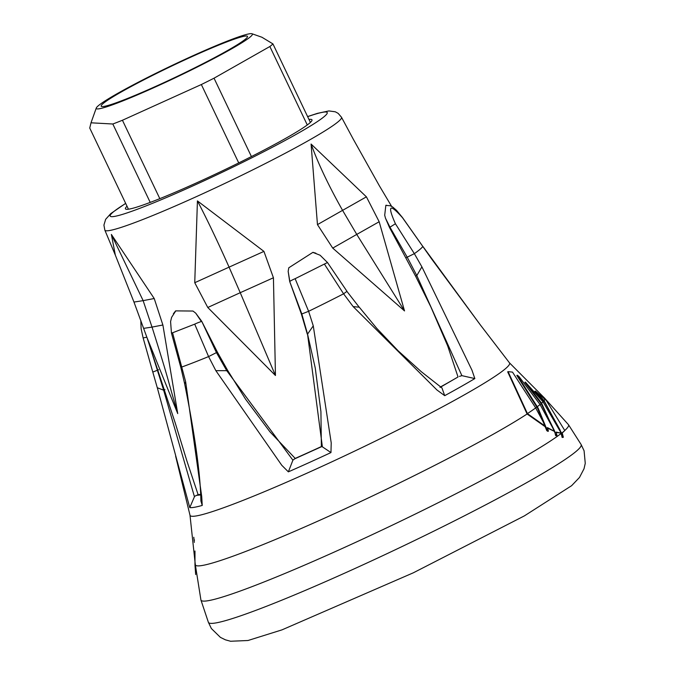 <?xml version="1.0" encoding="UTF-8"?>
<svg xmlns="http://www.w3.org/2000/svg" width="675" height="675" viewBox="0 0 675 675"><rect width="100%" height="100%" fill="white"/><g stroke="black" fill="none" stroke-linecap="round" stroke-linejoin="round"><path stroke-width="1.01" d="M544.784 399.119A193.506 13.989 -25.5 0 0 544.388 397.929L509.473 362.838L480.414 325.004L431.865 259.284L402.528 217.755C389.526 203.107 387.163 205.107 395.415 223.754L414.349 253.657L421.9 266.861L471.96 370.153L474.837 378.574L461.877 375.646L416.812 275.569L407.202 257.175L389.964 227.188L389.458 227.416L415.572 276.134L416.812 275.569L421.9 266.861M216.388 352.637L208.583 356.586L194.712 324.152L172.564 332.783L185.642 381.746L201.715 496.505L202.238 505.432L200.939 501.086M143.184 337.939L146.846 337.205M152.786 372.026L157.283 387.737L163.654 390.192L157.393 370.263L152.837 372.043M147.884 340.116L157.385 370.238M175.019 422.263L186.916 461.017L198.104 494.64L194.358 496.429L163.637 390.192L164.945 389.602M194.451 496.716L189.768 507.625L157.292 387.728M184.714 384.05L185.642 381.746M172.564 332.783L171.45 333.062L180.664 366.854M182.107 366.905L180.765 366.837M201.732 321.325L216.447 352.595L226.733 370.659L227.543 370.204L217.358 352.097L201.732 321.317L195.75 313.183L201.386 321.528A5.442 0.557 -21.8 0 0 194.712 324.152M227.543 370.204L245.531 399.136L269.958 431.823L295.211 458.418L292.899 460.181L226.741 370.659M292.899 460.181L288.36 471.85L281.779 465.286L215.848 370.659L226.699 370.685M346.739 291.499L343.583 293.811L324.38 264.06L295.135 278.691L308.618 311.302L301.902 313.934M295.211 458.418A162.945 11.779 -25.5 0 0 321.368 446.572L320.92 411.598L315.259 368.061L307.547 334.074L301.809 313.951L289.693 281.509L301.387 314.061L301.809 313.951M307.598 334.058L313.267 325.848L331.223 442.901L330.961 452.571L322.38 446.833L307.53 334.074M359.277 307.201L376.793 328.387L398.073 350.738L421.335 371.731L441.948 387.923L444.707 395.668L436.978 390.007L353.168 306.61L343.583 293.811A150.247 10.859 154.5 0 1 308.618 311.302L313.267 325.848M353.168 306.61L359.21 307.201L346.916 291.389M414.34 253.657L407.227 257.175M395.415 223.754L389.964 227.188L385.501 218.244L389.458 227.416M402.528 217.755A5.442 0.557 -36.1 0 0 402.528 217.637L422.837 246.468M295.135 278.691A5.442 0.599 156.5 0 0 289.837 281.483L288.157 271.333L289.693 281.509M324.38 264.06L327.485 262.524L346.984 291.338M215.848 370.659L208.575 356.586A150.247 10.859 154.5 0 1 182.098 366.913M440.564 386.893A162.945 11.779 -25.5 0 0 458.03 376.971L440.032 387.433M459.464 376.405L461.877 375.646M458.03 376.971L447.668 345.862L430.869 306.931L415.581 276.134M407.202 257.175L405.97 257.749M385.501 218.253L384.699 215.257L385.847 205.301L386.606 205.276M294.283 459.034L321.756 446.597L322.38 446.833M288.174 271.342L288.79 267.789L312.947 252.323L315.875 253.209M216.447 352.595L217.358 352.097M196.695 495.357L200.5 494.902M173.365 313.791L175.627 310.88L192.982 311.04L195.758 313.183M157.393 370.263L158.6 369.731M301.387 314.061L307.285 334.091M198.104 494.64A162.945 11.779 -25.5 0 0 200.467 494.404M560.132 430.068L544.598 402.064L534.878 391.323L535.41 391.087L546.151 400.275L564.806 430.566L562.216 433.021L563.355 437.265L562.646 437.265L561.592 433.207L544.067 400.629L535.41 391.087M525.386 382.109L543.021 401.802L561.22 433.156L556.175 432.101L557.027 435.78L556.124 435.392L541.586 403.194L525.386 382.109L524.872 382.337L541.215 403.642L554.487 430.785M516.831 375.435L536.878 407.177A129.625 94.745 -41.5 0 1 537.57 408.265L546.792 430.658A138.687 94.213 170.4 0 1 547.906 431.367L548.404 431.139L547.29 430.431L538.093 408.029L517.328 375.207L516.831 375.435M507.676 371.824L527.099 413.994L545.147 426.701L545.653 426.473L528.719 414.543L528.179 414.788M547.003 427.857L554.732 431.519L547.501 427.638L548.404 431.139M561.052 433.232L561.127 433.493A203.622 14.715 154.5 0 1 360.779 539.983A203.622 14.715 154.5 0 1 200.922 599.999L208.364 622.249A206.491 14.926 154.5 0 0 401.212 546.952A206.491 14.926 154.5 0 0 581.091 444.471L584.086 450.79L585.259 463.362L584.01 468.788L579.487 477.461L571.615 485.688L524.408 515.869L413.328 572.805L281.973 629.868L247.995 640.508L230.555 641.25L225.408 639.824L220.404 637.369L211.376 628.543L208.364 622.249M555.694 432.321L561.22 433.156M557.027 435.78L555.635 435.611L554.69 431.536M563.355 437.265L562.157 437.484L561.127 433.493M194.332 542.379L193.776 537.249M194.003 540.278L194.518 540.051M194.982 551.011L194.974 565.118L195.674 574.535M528.736 414.56L527.428 413.589L508.081 371.638L512.511 372.119L535.672 407.919L545.653 426.473M556.124 435.392L555.635 435.611M562.646 437.265L562.157 437.484M537.275 406.721A193.995 14.023 -25.5 0 0 540.059 404.511L518.999 376.54L517.328 375.207M540.059 404.511L554.732 431.519M547.29 430.431L546.792 430.658M379.164 221.754L404.527 310.922L332.724 248.105L317.461 224.615L311.082 144.053L366.407 196.847L342.579 210.364L356.763 234.411L379.173 221.746L366.407 196.838M391.601 206.347L379.409 185.87L352.924 138.561M162.886 324.987L177.727 413.598L146.931 337.424L133.971 302.062L115.332 255.125L111.383 234.453L154.221 298.519L143.134 300.645L152.018 327.097L162.877 324.996L154.221 298.519M273.434 277.762L275.451 375.494L207.773 307.488L194.746 282.715L197.429 200.905L263.933 251.395L229.07 267.14L240.233 292.697L273.426 277.771L263.933 251.395M127.027 206.229A103.343 7.467 -25.5 0 0 125.432 208.82A103.343 7.467 -25.5 0 0 209.36 176.985A103.343 7.467 -25.5 0 0 309.471 123.238A103.343 7.467 -25.5 0 0 311.985 119.838A103.343 7.467 -25.5 0 0 308.964 119.45M207.773 307.488L240.241 292.697L275.442 375.477M197.429 200.905L197.429 200.905C207.031 219.265 217.586 241.338 229.078 267.14L194.746 282.715M332.724 248.105L356.746 234.419L404.511 310.913M311.091 144.045L311.082 144.053C318.187 163.62 328.683 185.726 342.571 210.364L317.461 224.615M152.035 327.088C169.206 381.763 164.32 367.31 177.719 413.581L177.719 413.581M111.383 234.453L143.151 300.645L133.971 302.062M103.148 103.52A81.042 5.856 154.5 0 1 182.368 61.037A81.042 5.856 154.5 0 1 247.514 36.509A81.042 5.856 154.5 0 1 176.85 76.579A81.042 5.856 154.5 0 1 101.242 106.279A81.042 5.856 154.5 0 1 103.148 103.52M261.993 37.285L272.936 43.909A102.803 7.433 154.5 0 1 269.857 46.516L214.034 78.19A102.803 7.433 154.5 0 1 201.344 84.535L238.731 162.92M201.344 84.535L122.437 120.26L159.823 198.653M122.437 120.26A102.803 7.433 154.5 0 1 112.826 124.006L150.221 202.407M112.826 124.006L91.024 122.808L89.741 128.056L128.444 209.208M272.936 43.909L310.39 122.428M269.857 46.516L307.277 124.959M214.034 78.19L251.421 156.566M98.373 105.68A86.484 6.252 154.5 0 1 179.331 62.016A86.484 6.252 154.5 0 1 251.986 33.75A86.484 6.252 154.5 0 1 177.019 76.933A86.484 6.252 154.5 0 1 96.28 108.017A86.484 6.252 154.5 0 1 98.373 105.68M422.845 246.485A150.247 10.859 154.5 0 1 414.349 253.657M509.473 362.838A177.002 12.791 154.5 0 1 355.337 450.773A177.002 12.791 154.5 0 1 189.996 515.227L175.627 456.157M189.768 507.625A175.078 12.656 -25.5 0 0 202.238 505.432M288.36 471.85A175.078 12.656 -25.5 0 0 330.961 452.571M444.707 395.668A175.078 12.656 -25.5 0 0 474.837 378.574M543.046 401.836A193.506 13.989 -25.5 0 0 543.712 401.068M540.127 404.595A193.506 13.989 -25.5 0 0 541.215 403.642M535.748 408.029A193.506 13.989 -25.5 0 0 536.878 407.177M189.996 515.227L195.286 564.443A193.506 13.989 -25.5 0 0 330.649 515.396A193.506 13.989 -25.5 0 0 527.099 413.994M544.388 397.929L568.477 424.685A203.622 14.715 154.5 0 1 564.848 430.414M194.974 565.118L195.505 564.874M527.428 413.589A193.995 14.023 -25.5 0 0 535.672 407.919M541.586 403.194A193.995 14.023 -25.5 0 0 543.021 401.802M544.067 400.629A193.995 14.023 -25.5 0 0 544.936 399.246M564.806 430.566A204.162 14.757 154.5 0 1 561.592 433.207M353.413 139.447L341.499 117.256A131.102 9.475 154.5 0 1 227.264 182.275A131.102 9.475 154.5 0 1 104.844 230.133L115.332 255.125M125.693 203.445A120.226 8.691 -25.5 0 0 113.113 212.127A120.226 8.691 -25.5 0 0 239.001 164.16A120.226 8.691 -25.5 0 0 307.64 116.657M152.018 327.097L143.674 328.362M140.805 320.456L141.126 328.742L143.142 337.981L152.769 372.026M200.914 501.086C200.399 474.238 194.999 435.232 184.705 384.083M422.795 246.308L480.414 325.004M180.697 366.863L184.688 383.932M385.872 205.411L390.293 205.748L392.631 206.972L396.537 210.355L402.528 217.637M312.93 252.408L320.093 255.226L327.485 262.524M175.711 310.981L171.619 317.334L170.581 321.57L171.45 333.062M195.286 564.443L200.922 599.999M568.477 424.685L581.091 444.471M175.314 423.225L146.931 337.424M341.499 117.256L338.167 113.375L335.332 111.805L328.877 110.928L317.385 113.366L307.598 116.572M125.651 203.361L110.767 213.612L105.654 219.316L103.925 225.096L104.844 230.133M96.28 108.017L91.007 122.799M251.986 33.75L262.001 37.268"/></g></svg>
